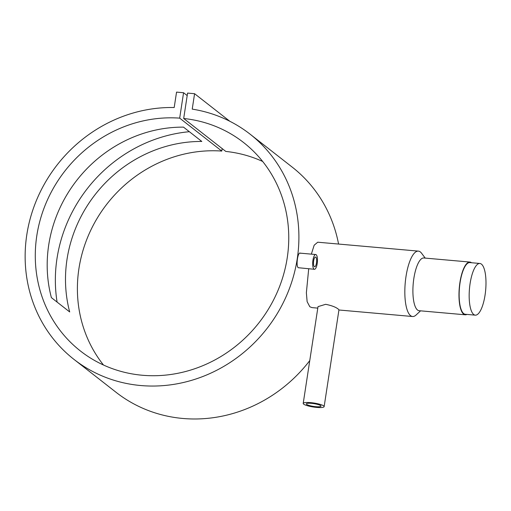 <?xml version="1.0" encoding="UTF-8"?>
<svg xmlns="http://www.w3.org/2000/svg" width="511" height="511" viewBox="0 0 511 511"><rect width="100%" height="100%" fill="white"/><g stroke="black" fill="none" stroke-linecap="round" stroke-linejoin="round"><path stroke-width="0.77" d="M473.723 314.495A25.94 8.125 -84.9 0 1 469.756 286.013A25.94 8.125 -84.9 0 1 479.867 263.472A25.94 8.125 -84.9 0 1 481.432 264.13A25.94 8.125 -84.9 0 1 485.399 292.611A25.94 8.125 -84.9 0 1 475.287 315.153A25.94 8.125 -84.9 0 1 473.723 314.495M475.287 315.153L465.272 314.265A25.94 8.125 -84.9 0 1 463.707 313.607A25.94 8.125 -84.9 0 1 459.734 285.125A25.94 8.125 -84.9 0 1 469.845 262.584L479.867 263.472M315.792 257.18A4.874 1.527 -84.9 0 1 316.539 262.526A4.874 1.527 -84.9 0 1 314.635 266.761A4.874 1.527 -84.9 0 1 314.342 266.64A4.874 1.527 -84.9 0 1 313.601 261.287A4.874 1.527 -84.9 0 1 315.498 257.059A4.874 1.527 -84.9 0 1 315.792 257.18M314.412 269.291A7.41 2.319 -84.9 0 1 313.965 269.105A7.41 2.319 -84.9 0 1 312.834 260.968A7.41 2.319 -84.9 0 1 315.721 254.523A7.41 2.319 -84.9 0 1 316.168 254.714A7.41 2.319 -84.9 0 1 317.305 262.852A7.41 2.319 -84.9 0 1 314.412 269.291L298.258 267.713C295.639 266.027 297.964 250.748 300.462 253.322M303.208 403.422L318.014 306.632L325.667 304.313C331.843 305.572 336.117 307.232 338.474 309.289L338.953 309.838L324.14 406.622A10.59 1.999 -171.3 0 0 310.624 402.636A10.59 1.999 -171.3 0 0 303.208 403.422A10.59 1.999 -171.3 0 0 316.724 407.408A10.59 1.999 -171.3 0 0 324.14 406.622M311.538 403.351A7.41 1.399 -171.3 0 0 306.345 403.901A7.41 1.399 -171.3 0 0 315.811 406.692A7.41 1.399 -171.3 0 0 321.004 406.143A7.41 1.399 -171.3 0 0 311.538 403.351M466.913 314.412A26.47 8.291 -84.9 0 1 465.227 314.795L419.148 310.714A26.47 8.291 -84.9 0 1 417.551 310.043A26.47 8.291 -84.9 0 1 413.501 280.98A26.47 8.291 -84.9 0 1 423.817 257.978L469.896 262.054A26.47 8.291 -84.9 0 1 471.493 262.731M420.547 310.841L416.12 314.98A32.825 10.284 -84.9 0 1 412.575 316.513A32.825 10.284 -84.9 0 1 410.595 315.677A32.825 10.284 -84.9 0 1 405.574 279.638A32.825 10.284 -84.9 0 1 418.368 251.118A32.825 10.284 -84.9 0 1 420.349 251.949A32.825 10.284 -84.9 0 1 421.581 253.245L425.216 258.1M465.227 314.795A26.47 8.291 -84.9 0 1 463.63 314.118A26.47 8.291 -84.9 0 1 459.574 285.061A26.47 8.291 -84.9 0 1 469.896 262.054M418.368 251.118L317.733 242.208L314.176 245.197L311.346 254.139M308.701 268.786L306.37 292.752L307.13 301.656L309.819 306.753L311.946 307.603L317.791 308.12M57.098 302.097A142.952 133.039 128 0 1 189.351 131.704M73.954 359.374A142.952 133.039 -52 0 0 266.819 328.739A142.952 133.039 -52 0 0 250.096 134.176A142.952 133.039 -52 0 0 192.225 109.124L194.582 93.705L187.575 93.085L183.685 118.488A132.362 123.183 128 0 1 243.568 142.518A132.362 123.183 128 0 1 259.051 322.665A132.362 123.183 128 0 1 80.476 351.031A132.362 123.183 128 0 1 46.258 202.599A132.362 123.183 128 0 1 179.68 118.137L183.564 92.734L176.55 92.114L174.194 107.527A142.952 133.039 -52 0 0 35.623 202.401A142.952 133.039 -52 0 0 73.954 359.374L116.067 392.307A142.952 133.039 -52 0 0 309.762 360.6M338.576 244.054A142.952 133.039 -52 0 0 292.203 167.11L250.096 134.176M51.387 297.632A132.362 123.183 128 0 1 183.506 127.13L201.813 141.451A132.362 123.183 -52 0 0 69.694 311.953L51.387 297.632M183.685 118.488L225.798 151.428A132.362 123.183 128 0 1 262.68 161.47M179.68 118.137L221.787 151.071L222.17 148.592M103.478 365.014A132.362 123.183 128 0 1 94.695 222.579A132.362 123.183 128 0 1 221.787 151.071M194.582 93.705L229.848 121.286M183.564 92.734L187.192 95.57M300.021 253.137L315.721 254.523M412.575 316.513L338.927 309.992"/></g></svg>
